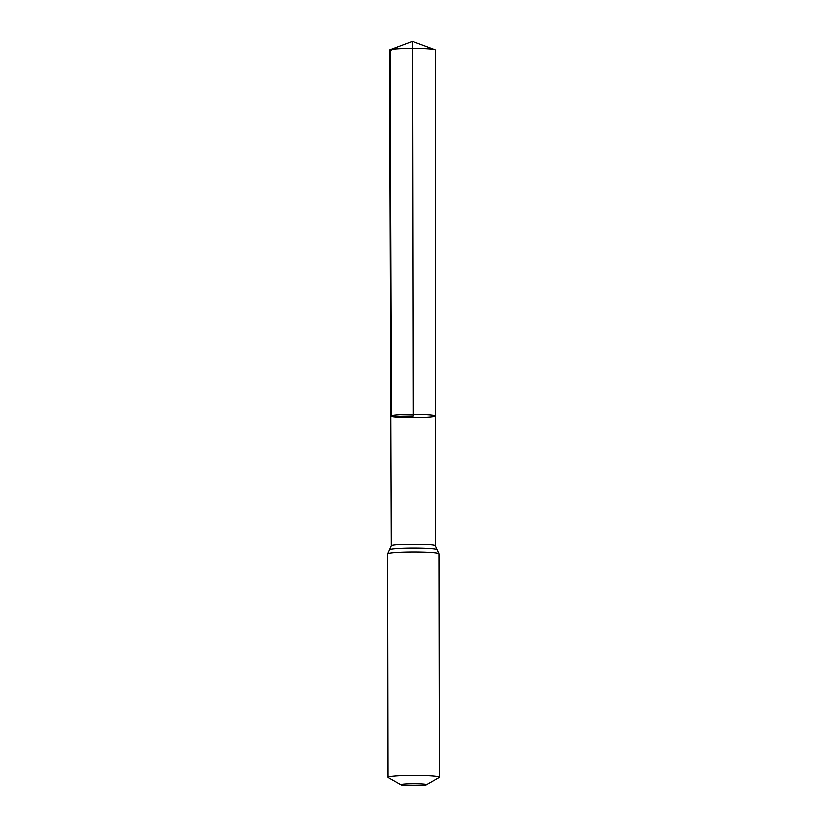 <?xml version="1.0" encoding="UTF-8"?>
<svg xmlns="http://www.w3.org/2000/svg" width="827" height="827" viewBox="0 0 827 827"><rect width="100%" height="100%" fill="white"/><g stroke="black" fill="none" stroke-linecap="round" stroke-linejoin="round"><path stroke-width="1.24" d="M435.343 416.136A22.277 1.633 179.9 0 0 413.066 414.544A22.277 1.633 179.9 0 0 390.789 416.208A22.277 1.633 179.9 0 0 391.398 416.591A22.277 1.633 179.9 0 0 415.681 417.79A22.277 1.633 179.9 0 0 435.343 416.136A22.277 1.633 179.9 0 0 413.066 414.544A22.277 1.633 179.9 0 0 390.789 416.208L389.486 50.137A22.939 1.685 179.9 0 1 389.91 49.816A22.939 1.685 179.9 0 1 411.939 48.421A22.939 1.685 179.9 0 1 434.733 49.672A22.939 1.685 179.9 0 1 434.94 49.734A22.939 1.685 179.9 0 1 435.364 50.065L435.333 545.83A22.04 1.613 -0.1 0 0 413.293 544.259A22.04 1.613 -0.1 0 0 391.243 545.903L390.789 416.208M401.209 784.957A12.85 0.941 -0.1 0 1 400.961 784.854A12.85 0.941 -0.1 0 1 413.707 783.769A12.85 0.941 -0.1 0 1 426.453 784.813A12.85 0.941 -0.1 0 1 414.399 785.65A12.85 0.941 -0.1 0 1 401.209 784.957M400.961 784.854L388.204 777.597A25.699 1.881 -0.1 0 1 387.997 777.359A25.699 1.881 -0.1 0 1 413.696 775.426A25.699 1.881 -0.1 0 1 439.395 777.266A25.699 1.881 -0.1 0 1 439.189 777.504L426.453 784.813M389.91 49.816L412.415 41.35L413.066 416.167L391.398 416.591L390.117 50.53L393.352 49.196M387.997 777.359L387.605 554.059A25.699 1.881 -0.1 0 1 413.304 552.126A25.699 1.881 -0.1 0 1 439.003 553.966L435.333 545.83M387.605 554.059L389.507 549.841A23.869 1.747 -0.1 0 1 413.293 548.198A23.869 1.747 -0.1 0 1 437.09 549.759M439.395 777.266L439.003 553.966M389.507 549.841L391.243 545.903M412.415 41.35L434.94 49.734"/></g></svg>
